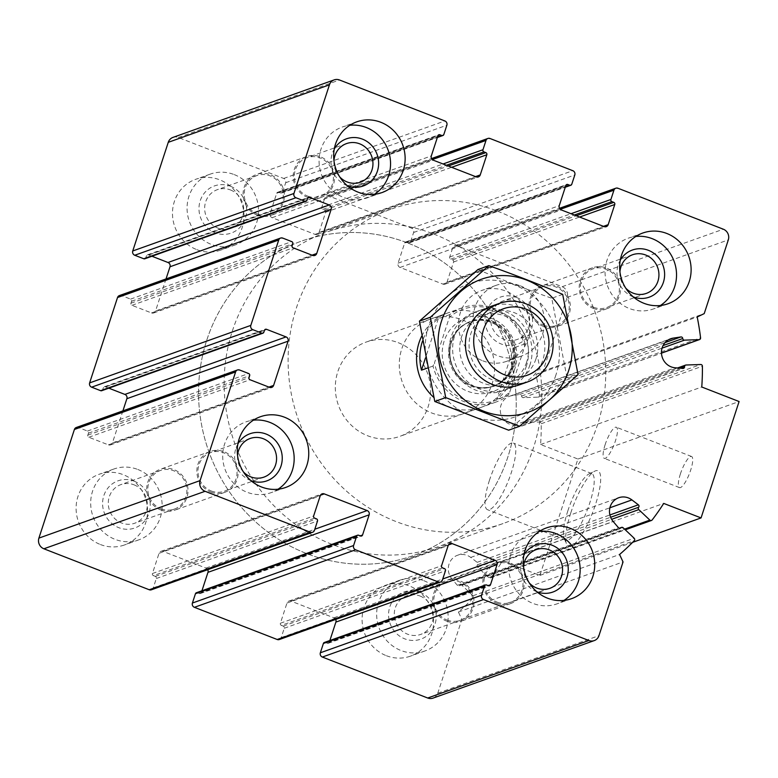 <?xml version="1.0" encoding="UTF-8"?>
<svg xmlns="http://www.w3.org/2000/svg" width="778" height="778" viewBox="0 0 778 778"><rect width="100%" height="100%" fill="white"/><g stroke="black" fill="none" stroke-linecap="round" stroke-linejoin="round"><path stroke-width="0.58" stroke-dasharray="3.89 2.92" d="M134.04 484.83A20.51 19.392 -109.6 0 1 147.324 504.27A20.51 19.392 -109.6 0 1 134.691 523.234A20.51 19.392 -109.6 0 1 109.533 510.426A20.51 19.392 -109.6 0 1 120.911 484.597A20.51 19.392 -109.6 0 1 134.04 484.83M161.114 508.88A20.51 19.392 70.4 0 0 174.243 509.123A20.51 19.392 70.4 0 0 186.876 490.159A20.51 19.392 70.4 0 0 173.582 470.719A20.51 19.392 70.4 0 0 160.453 470.486A20.51 19.392 70.4 0 0 147.83 489.44A20.51 19.392 70.4 0 0 161.114 508.88M230.424 189.939A20.51 19.392 -109.6 0 1 243.709 209.379A20.51 19.392 -109.6 0 1 231.076 228.343A20.51 19.392 -109.6 0 1 205.917 215.535A20.51 19.392 -109.6 0 1 217.295 189.696A20.51 19.392 -109.6 0 1 230.424 189.939M257.499 213.989A20.51 19.392 70.4 0 0 270.627 214.232A20.51 19.392 70.4 0 0 283.26 195.268A20.51 19.392 70.4 0 0 269.976 175.828A20.51 19.392 70.4 0 0 256.847 175.585A20.51 19.392 70.4 0 0 244.214 194.549A20.51 19.392 70.4 0 0 257.499 213.989M516.407 301.125A20.51 19.392 -109.6 0 1 529.692 320.555A20.51 19.392 -109.6 0 1 517.059 339.519A20.51 19.392 -109.6 0 1 491.9 326.721A20.51 19.392 -109.6 0 1 503.278 300.882A20.51 19.392 -109.6 0 1 516.407 301.125M543.482 325.165A20.51 19.392 70.4 0 0 556.61 325.408A20.51 19.392 70.4 0 0 569.243 306.444A20.51 19.392 70.4 0 0 555.949 287.014A20.51 19.392 70.4 0 0 542.82 286.771A20.51 19.392 70.4 0 0 530.197 305.735A20.51 19.392 70.4 0 0 543.482 325.165M420.013 596.016A20.51 19.392 -109.6 0 1 433.307 615.456A20.51 19.392 -109.6 0 1 420.674 634.42A20.51 19.392 -109.6 0 1 395.516 621.612A20.51 19.392 -109.6 0 1 406.884 595.773A20.51 19.392 -109.6 0 1 420.013 596.016M447.097 620.066A20.51 19.392 70.4 0 0 460.226 620.309A20.51 19.392 70.4 0 0 472.849 601.345A20.51 19.392 70.4 0 0 459.565 581.905A20.51 19.392 70.4 0 0 446.436 581.662A20.51 19.392 70.4 0 0 433.813 600.626A20.51 19.392 70.4 0 0 447.097 620.066M433.045 698.109A8.344 7.887 70.4 0 0 437.771 693.179L461.869 619.453L458.388 612.014A250.312 236.677 70.4 0 0 473.092 598.185A1.673 1.575 70.4 0 0 473.005 595.763L461.938 585.27A1.673 1.575 70.4 0 0 459.701 585.348A1.673 1.575 70.4 0 1 457.328 585.289L452.047 579.075A15.015 14.198 70.4 0 1 457.552 555.249A15.015 14.198 70.4 0 1 470.739 557.427L477.167 562.319A1.673 1.575 70.4 0 1 477.459 564.779A1.673 1.575 70.4 0 0 477.614 567.123L488.672 577.616A1.673 1.575 70.4 0 0 490.976 577.471A250.312 236.677 70.4 0 0 502.539 560.919L539.874 575.438L577.918 459.03L540.584 444.52A250.312 236.677 70.4 0 0 541.225 423.728A1.673 1.575 70.4 0 0 539.533 422.026L524.878 422.522A1.673 1.575 70.4 0 0 523.4 424.234A1.673 1.575 70.4 0 1 521.737 425.936L513.927 425.284A15.015 14.198 70.4 0 1 500.449 412.233A15.015 14.198 70.4 0 1 509.512 396.265A15.015 14.198 70.4 0 1 512.012 395.632L519.704 394.456A1.673 1.575 70.4 0 1 521.571 396.051A1.673 1.575 70.4 0 0 523.263 397.655L537.919 397.159A1.673 1.575 70.4 0 0 539.387 395.35A250.312 236.677 70.4 0 0 536.023 374.49L543.034 371.125L567.133 297.4A8.344 7.887 70.4 0 0 562.144 286.712L456.783 245.751A3.336 3.151 70.4 0 0 452.757 247.686L449.713 257.003A1.673 1.575 70.4 0 0 450.705 259.132L452.592 259.871A1.673 1.575 70.4 0 1 453.584 262.001L446.99 282.181A3.336 3.151 70.4 0 1 442.964 284.116L400.067 267.438A3.336 3.151 70.4 0 1 398.073 263.168L404.667 242.989A1.673 1.575 70.4 0 1 406.68 242.016L408.567 242.755A1.673 1.575 70.4 0 0 410.58 241.783L413.624 232.476A3.336 3.151 70.4 0 0 411.62 228.197L328.841 196.017A3.336 3.151 70.4 0 0 324.815 197.943L321.771 207.259A1.673 1.575 70.4 0 0 322.773 209.399L324.65 210.128A1.673 1.575 70.4 0 1 325.651 212.268L319.058 232.437A3.336 3.151 70.4 0 1 315.032 234.373L272.135 217.694A3.336 3.151 70.4 0 1 270.131 213.425L276.735 193.245A1.673 1.575 70.4 0 1 278.738 192.283L280.625 193.012A1.673 1.575 70.4 0 0 282.638 192.04L285.682 182.733A3.336 3.151 70.4 0 0 283.688 178.454L178.327 137.492A8.344 7.887 70.4 0 0 172.979 137.395M144.844 258.782A1.673 1.575 70.4 0 0 145.787 257.79L146.42 255.855L307.611 198.341M151.943 256.244L148.433 254.883A1.673 1.575 70.4 0 0 146.42 255.855M166.025 278.932L155.542 311.006L312.036 255.165M119.423 295.562A3.336 3.151 70.4 0 1 121.553 295.601L130.587 299.112A1.673 1.575 70.4 0 1 131.589 301.251L130.947 303.196A1.673 1.575 70.4 0 0 131.949 305.326L151.516 312.941A3.336 3.151 70.4 0 0 155.542 311.006M101.724 390.702A1.673 1.575 70.4 0 0 102.667 389.72L103.299 387.784L264.491 330.271M108.823 388.173L105.312 386.812A1.673 1.575 70.4 0 0 103.299 387.784M122.905 410.862L112.421 442.925L268.916 387.094M76.302 427.492A3.336 3.151 70.4 0 1 78.432 427.53L87.467 431.041A1.673 1.575 70.4 0 1 88.468 433.181L87.826 435.116A1.673 1.575 70.4 0 0 88.828 437.255L108.395 444.86A3.336 3.151 70.4 0 0 112.421 442.925M151.389 589.792A3.336 3.151 70.4 0 0 153.276 587.828L156.32 578.511A1.673 1.575 70.4 0 0 155.318 576.372L153.441 575.642L314.623 518.129M207.736 569.69A3.336 3.151 70.4 0 0 205.956 568.076L163.059 551.398A3.336 3.151 70.4 0 0 159.033 553.333L152.439 573.503A1.673 1.575 70.4 0 0 153.441 575.642M201.94 590.765L201.356 592.525L360.195 535.847M196.396 592.739A1.673 1.575 70.4 0 1 197.466 592.758L199.343 593.488A1.673 1.575 70.4 0 0 201.356 592.525M279.321 639.535A3.336 3.151 70.4 0 0 281.218 637.561L284.262 628.254A1.673 1.575 70.4 0 0 283.26 626.115L281.383 625.386L442.565 567.872M335.668 619.434A3.336 3.151 70.4 0 0 333.898 617.81L291.001 601.131A3.336 3.151 70.4 0 0 286.975 603.067L280.381 623.246A1.673 1.575 70.4 0 0 281.383 625.386M329.872 640.508L329.298 642.258L488.137 585.591M324.338 642.482A1.673 1.575 70.4 0 1 325.408 642.502L327.285 643.231A1.673 1.575 70.4 0 0 329.298 642.258M461.869 619.453L623.052 561.949M458.388 612.014L619.57 554.5M502.539 560.919L663.722 503.415M539.874 575.438L632.64 542.334M570.751 513.003A40.582 10.221 -68.8 0 0 566.52 544.123A40.582 10.221 -68.8 0 0 592.729 512.264A40.582 10.221 -68.8 0 0 594.917 471.079A40.582 10.221 -68.8 0 0 570.751 513.003M680.419 473.87A16.688 4.201 -68.8 0 0 679.486 487.602A16.688 4.201 -68.8 0 0 689.454 473.569A16.688 4.201 -68.8 0 0 691.584 456.491A16.688 4.201 -68.8 0 0 680.419 473.87M577.918 459.03L739.1 401.526M540.584 444.52L701.766 387.006M536.023 374.49L697.205 316.986M543.034 371.125L704.216 313.612M482.788 360.817A37.548 35.496 70.4 0 0 506.818 361.264A37.548 35.496 70.4 0 0 529.935 326.556A37.548 35.496 70.4 0 0 505.612 290.982A37.548 35.496 70.4 0 0 481.582 290.534A37.548 35.496 70.4 0 0 458.466 325.243A37.548 35.496 70.4 0 0 482.788 360.817M196.805 249.641A37.548 35.496 70.4 0 0 220.835 250.078A37.548 35.496 70.4 0 0 243.952 215.37A37.548 35.496 70.4 0 0 219.629 179.796A37.548 35.496 70.4 0 0 195.599 179.348A37.548 35.496 70.4 0 0 172.483 214.057A37.548 35.496 70.4 0 0 196.805 249.641M100.42 544.532A37.548 35.496 70.4 0 0 124.451 544.97A37.548 35.496 70.4 0 0 147.567 510.271A37.548 35.496 70.4 0 0 123.245 474.687A37.548 35.496 70.4 0 0 99.214 474.249A37.548 35.496 70.4 0 0 76.098 508.958A37.548 35.496 70.4 0 0 100.42 544.532M386.394 655.718A37.548 35.496 70.4 0 0 410.434 656.155A37.548 35.496 70.4 0 0 433.541 621.447A37.548 35.496 70.4 0 0 409.228 585.873A37.548 35.496 70.4 0 0 385.198 585.435A37.548 35.496 70.4 0 0 362.081 620.134A37.548 35.496 70.4 0 0 386.394 655.718M421.725 336.135A50.064 47.332 -109.6 0 1 447.379 313.096A50.064 47.332 -109.6 0 1 479.413 313.68A50.064 47.332 -109.6 0 1 511.846 361.118A50.064 47.332 -109.6 0 1 481.018 407.4A50.064 47.332 -109.6 0 1 433.842 397.451M462.151 319.846A50.064 47.332 -109.6 0 1 494.575 367.284A50.064 47.332 -109.6 0 1 463.756 413.556A50.064 47.332 -109.6 0 1 402.343 382.309A50.064 47.332 -109.6 0 1 430.108 319.252A50.064 47.332 -109.6 0 1 462.151 319.846M497.657 211.198A166.871 157.778 -109.6 0 1 605.741 369.326A166.871 157.778 -109.6 0 1 503.006 523.575A166.871 157.778 -109.6 0 1 298.324 419.43A166.871 157.778 -109.6 0 1 390.848 209.233A166.871 157.778 -109.6 0 1 497.657 211.198M408.11 243.144A166.871 157.778 -109.6 0 1 516.193 401.273A166.871 157.778 -109.6 0 1 413.458 555.531A166.871 157.778 -109.6 0 1 208.776 451.376A166.871 157.778 -109.6 0 1 301.3 241.19A166.871 157.778 -109.6 0 1 408.11 243.144A166.871 157.778 -109.6 0 1 516.193 401.273A166.871 157.778 -109.6 0 1 413.458 555.531A166.871 157.778 -109.6 0 1 208.776 451.376A166.871 157.778 -109.6 0 1 301.3 241.19A166.871 157.778 -109.6 0 1 408.11 243.144M605.158 444.617A16.688 4.201 -68.8 0 0 604.234 458.339A16.688 4.201 -68.8 0 0 614.202 444.316A16.688 4.201 -68.8 0 0 616.322 427.239A16.688 4.201 -68.8 0 0 605.158 444.617M567.872 510.776A35.739 9.005 -68.8 0 0 564.138 538.172A35.739 9.005 -68.8 0 0 565.878 540.165A35.739 9.005 -68.8 0 0 587.215 510.125A35.739 9.005 -68.8 0 0 591.776 473.559A35.739 9.005 -68.8 0 0 589.14 473.851A35.739 9.005 -68.8 0 0 567.872 510.776M489.459 480.289A35.739 9.005 -68.8 0 0 487.466 509.687A35.739 9.005 -68.8 0 0 508.802 479.637A35.739 9.005 -68.8 0 0 513.363 443.071A35.739 9.005 -68.8 0 0 489.459 480.289M564.021 600.402A37.548 35.496 -109.6 0 1 557.029 603.854A37.548 35.496 -109.6 0 1 510.981 580.417A37.548 35.496 -109.6 0 1 531.792 533.125A37.548 35.496 -109.6 0 1 539.387 531.374M536.956 591.825A25.032 23.671 -109.6 0 1 523.866 555.142M529.351 583.023A20.51 19.392 -109.6 0 1 523.555 566.773M497.239 602.172A20.51 19.392 70.4 0 0 510.368 602.415A20.51 19.392 70.4 0 0 523.001 583.451A20.51 19.392 70.4 0 0 509.716 564.011A20.51 19.392 70.4 0 0 496.588 563.768A20.51 19.392 70.4 0 0 483.955 582.732A20.51 19.392 70.4 0 0 497.239 602.172M278.038 489.216A37.548 35.496 -109.6 0 1 271.045 492.669A37.548 35.496 -109.6 0 1 224.998 469.231A37.548 35.496 -109.6 0 1 245.809 421.939A37.548 35.496 -109.6 0 1 253.404 420.188M250.973 480.639A25.032 23.671 -109.6 0 1 237.883 443.956M243.368 471.838A20.51 19.392 -109.6 0 1 237.572 455.587M211.256 490.986A20.51 19.392 70.4 0 0 224.385 491.229A20.51 19.392 70.4 0 0 237.018 472.265A20.51 19.392 70.4 0 0 223.733 452.835A20.51 19.392 70.4 0 0 210.605 452.592A20.51 19.392 70.4 0 0 197.972 471.556A20.51 19.392 70.4 0 0 211.256 490.986M374.422 194.315A37.548 35.496 -109.6 0 1 367.44 197.777A37.548 35.496 -109.6 0 1 321.382 174.34A37.548 35.496 -109.6 0 1 342.203 127.047A37.548 35.496 -109.6 0 1 349.799 125.297M347.358 185.748A25.032 23.671 -109.6 0 1 334.268 149.065M339.762 176.946A20.51 19.392 -109.6 0 1 333.957 160.686M307.65 196.095A20.51 19.392 70.4 0 0 320.779 196.338A20.51 19.392 70.4 0 0 333.402 177.374A20.51 19.392 70.4 0 0 320.118 157.934A20.51 19.392 70.4 0 0 306.989 157.691A20.51 19.392 70.4 0 0 294.356 176.655A20.51 19.392 70.4 0 0 307.65 196.095M660.405 305.501A37.548 35.496 -109.6 0 1 653.413 308.954A37.548 35.496 -109.6 0 1 607.365 285.526A37.548 35.496 -109.6 0 1 628.177 238.233A37.548 35.496 -109.6 0 1 635.782 236.483M633.341 296.933A25.032 23.671 -109.6 0 1 620.251 260.251M625.736 288.123A20.51 19.392 -109.6 0 1 619.94 271.872M593.624 307.281A20.51 19.392 70.4 0 0 606.752 307.514A20.51 19.392 70.4 0 0 619.385 288.56A20.51 19.392 70.4 0 0 606.101 269.12A20.51 19.392 70.4 0 0 592.972 268.877A20.51 19.392 70.4 0 0 580.339 287.841A20.51 19.392 70.4 0 0 593.624 307.281M423.806 580.67A37.548 35.496 -109.6 0 1 448.128 616.244A37.548 35.496 -109.6 0 1 425.012 650.953A37.548 35.496 -109.6 0 1 378.954 627.525A37.548 35.496 -109.6 0 1 399.775 580.223A37.548 35.496 -109.6 0 1 423.806 580.67M420.003 592.311A25.032 23.671 -109.6 0 1 428.143 634.829A25.032 23.671 -109.6 0 1 389.039 619.628A25.032 23.671 -109.6 0 1 420.003 592.311M520.2 285.779A37.548 35.496 -109.6 0 1 544.512 321.353A37.548 35.496 -109.6 0 1 521.396 356.061A37.548 35.496 -109.6 0 1 475.348 332.624A37.548 35.496 -109.6 0 1 496.16 285.332A37.548 35.496 -109.6 0 1 520.2 285.779M516.388 297.41A25.032 23.671 -109.6 0 1 524.528 339.937A25.032 23.671 -109.6 0 1 485.423 324.737A25.032 23.671 -109.6 0 1 516.388 297.41M234.217 174.593A37.548 35.496 -109.6 0 1 258.529 210.167A37.548 35.496 -109.6 0 1 235.413 244.876A37.548 35.496 -109.6 0 1 189.365 221.438A37.548 35.496 -109.6 0 1 210.186 174.146A37.548 35.496 -109.6 0 1 234.217 174.593M230.414 186.234A25.032 23.671 -109.6 0 1 238.545 228.751A25.032 23.671 -109.6 0 1 199.44 213.551A25.032 23.671 -109.6 0 1 230.414 186.234M137.832 469.484A37.548 35.496 -109.6 0 1 162.145 505.068A37.548 35.496 -109.6 0 1 139.029 539.767A37.548 35.496 -109.6 0 1 92.981 516.339A37.548 35.496 -109.6 0 1 113.792 469.046A37.548 35.496 -109.6 0 1 137.832 469.484M134.02 481.125A25.032 23.671 -109.6 0 1 142.16 523.652A25.032 23.671 -109.6 0 1 103.056 508.442A25.032 23.671 -109.6 0 1 134.02 481.125M496.879 603.271A21.696 20.51 70.4 0 0 510.767 603.524A21.696 20.51 70.4 0 0 522.797 576.197A21.696 20.51 70.4 0 0 496.189 562.659A21.696 20.51 70.4 0 0 482.837 582.712A21.696 20.51 70.4 0 0 496.879 603.271M446.737 621.165A21.696 20.51 70.4 0 0 460.625 621.418A21.696 20.51 70.4 0 0 472.654 594.091A21.696 20.51 70.4 0 0 446.037 580.553A21.696 20.51 70.4 0 0 432.685 600.606A21.696 20.51 70.4 0 0 446.737 621.165M593.264 308.38A21.696 20.51 70.4 0 0 607.151 308.633A21.696 20.51 70.4 0 0 619.181 281.305A21.696 20.51 70.4 0 0 592.573 267.768A21.696 20.51 70.4 0 0 579.221 287.821A21.696 20.51 70.4 0 0 593.264 308.38M543.122 326.264A21.696 20.51 70.4 0 0 557.009 326.527A21.696 20.51 70.4 0 0 569.039 299.199A21.696 20.51 70.4 0 0 542.431 285.662A21.696 20.51 70.4 0 0 529.069 305.715A21.696 20.51 70.4 0 0 543.122 326.264M307.291 197.194A21.696 20.51 70.4 0 0 321.168 197.447A21.696 20.51 70.4 0 0 333.198 170.119A21.696 20.51 70.4 0 0 306.59 156.582A21.696 20.51 70.4 0 0 293.238 176.635A21.696 20.51 70.4 0 0 307.291 197.194M257.139 215.088A21.696 20.51 70.4 0 0 271.026 215.341A21.696 20.51 70.4 0 0 283.056 188.013A21.696 20.51 70.4 0 0 256.448 174.476A21.696 20.51 70.4 0 0 243.086 194.529A21.696 20.51 70.4 0 0 257.139 215.088M210.896 492.085A21.696 20.51 70.4 0 0 224.784 492.338A21.696 20.51 70.4 0 0 236.813 465.02A21.696 20.51 70.4 0 0 210.206 451.473A21.696 20.51 70.4 0 0 196.853 471.526A21.696 20.51 70.4 0 0 210.896 492.085M160.754 509.979A21.696 20.51 70.4 0 0 174.642 510.232A21.696 20.51 70.4 0 0 186.671 482.905A21.696 20.51 70.4 0 0 160.064 469.367A21.696 20.51 70.4 0 0 146.702 489.42A21.696 20.51 70.4 0 0 160.754 509.979M509.726 392.209L524.635 346.589A48.392 45.756 -109.6 0 0 449.373 317.327L434.464 362.947A48.392 45.756 -109.6 0 0 509.726 392.209L508.258 395.321A50.064 47.332 -109.6 0 1 495.858 402.1A50.064 47.332 -109.6 0 1 432.996 366.059L434.464 362.947M449.373 317.327L449.82 314.584A50.064 47.332 -109.6 0 1 462.21 307.796A50.064 47.332 -109.6 0 1 494.254 308.389A50.064 47.332 -109.6 0 1 525.082 343.837L524.635 346.589M398.19 342.67A50.064 47.332 -109.6 0 1 430.613 390.099A50.064 47.332 -109.6 0 1 399.795 436.38A50.064 47.332 -109.6 0 1 338.381 405.134A50.064 47.332 -109.6 0 1 366.146 342.077A50.064 47.332 -109.6 0 1 398.19 342.67M525.082 343.837L513.568 347.951A50.064 47.332 70.4 0 1 496.743 399.425L513.568 347.951M508.258 395.321L496.743 399.425M432.996 366.059L427.453 368.043M449.82 314.584L438.306 318.688A50.064 47.332 70.4 0 0 422.522 341.046M433.696 234.022A166.871 157.778 -109.6 0 1 541.78 392.141A166.871 157.778 -109.6 0 1 439.045 546.399A166.871 157.778 -109.6 0 1 234.363 442.254A166.871 157.778 -109.6 0 1 326.886 232.058A166.871 157.778 -109.6 0 1 433.696 234.022M526.405 366.107A41.72 39.445 -109.6 0 1 502.802 390.77A41.72 39.445 -109.6 0 1 451.629 364.726A41.72 39.445 -109.6 0 1 474.755 312.182A41.72 39.445 -109.6 0 1 516.349 322.675A41.72 39.445 -109.6 0 1 526.405 366.107M438.306 318.688L425.488 357.899M495.333 305.112A41.72 39.445 -109.6 0 1 534.253 318.542A41.72 39.445 -109.6 0 1 542.762 360.272A41.72 39.445 -109.6 0 1 523.205 383.214M562.689 294.366L551.767 298.266L567.143 378.585L508.647 430.195M477.906 269.548C501.022 279.419 525.646 288.998 551.767 298.266M578.064 374.695L567.143 378.585M529.974 364.833A41.72 39.445 -109.6 0 1 462.54 376.494A41.72 39.445 -109.6 0 1 484.509 309.284A41.72 39.445 -109.6 0 1 529.974 364.833M555.939 374.928A70.506 66.665 -109.6 0 1 441.982 394.631A70.506 66.665 -109.6 0 1 479.102 281.053A70.506 66.665 -109.6 0 1 555.939 374.928M535.945 358.911A36.07 34.106 -109.6 0 1 515.522 380.238A36.07 34.106 -109.6 0 1 471.274 357.715A36.07 34.106 -109.6 0 1 491.278 312.279A36.07 34.106 -109.6 0 1 527.241 321.353A36.07 34.106 -109.6 0 1 535.945 358.911M526.609 362.237A36.07 34.106 -109.6 0 1 506.196 383.564A36.07 34.106 -109.6 0 1 461.947 361.05A36.07 34.106 -109.6 0 1 481.952 315.605A36.07 34.106 -109.6 0 1 517.915 324.679A36.07 34.106 -109.6 0 1 526.609 362.237M283.688 178.454L444.87 120.95M178.327 137.492L339.509 79.988M145.787 257.79L306.97 200.286M148.433 254.883L307.738 198.05M151.516 312.941L312.698 255.427M131.949 305.326L293.131 247.822M130.947 303.196L292.139 245.683M131.589 301.251L292.771 243.738M130.587 299.112L291.769 241.608M121.553 295.601L282.735 238.097M102.667 389.72L263.849 332.206M105.312 386.812L264.617 329.979M108.395 444.86L269.577 387.356M88.828 437.255L250.01 379.742M87.826 435.116L249.018 377.612M88.468 433.181L249.65 375.667M87.467 431.041L248.649 373.528M78.432 427.53L239.624 370.017M153.276 587.828L314.458 530.314M156.32 578.511L317.502 520.997M155.318 576.372L316.51 518.868M152.439 573.503L313.622 515.999M159.033 553.333L320.225 495.819M163.059 551.398L320.478 495.226M205.956 568.076L314.808 529.235M199.343 593.488L360.535 535.984M197.466 592.758L358.648 535.245M281.218 637.561L442.4 580.057M284.262 628.254L445.444 570.741M283.26 626.115L444.442 568.601M280.381 623.246L441.564 565.732M286.975 603.067L448.157 545.563M291.001 601.131L448.42 544.97M333.898 617.81L442.75 578.978M327.285 643.231L488.467 585.717M325.408 642.502L486.59 584.988M437.771 693.179L598.953 635.675M473.092 598.185L634.274 540.671M473.005 595.763L634.187 538.259M461.938 585.27L623.12 527.766M459.701 585.348L619.473 528.34M457.328 585.289L618.51 527.776M452.047 579.075L613.229 521.561M470.739 557.427L609.903 507.771M477.167 562.319L609.903 514.958M477.459 564.779L610.633 517.263M477.614 567.123L611.634 519.305M488.672 577.616L624.569 529.128M490.976 577.471L652.159 519.957M541.225 423.728L702.408 366.214M539.533 422.026L700.715 364.512M524.878 422.522L686.06 365.008M523.4 424.234L680.39 368.218M521.737 425.936L682.928 368.432M513.927 425.284L675.11 367.78M512.012 395.632L668.37 339.84M519.704 394.456L665.054 342.602M521.571 396.051L663.05 345.568M523.263 397.655L662.039 348.136M537.919 397.159L661.465 353.076M539.387 395.35L700.57 337.837M567.133 297.4L728.315 239.887M562.144 286.712L723.326 229.209M456.783 245.751L617.965 188.247M452.757 247.686L560.267 209.321M449.713 257.003L571.003 213.717M450.705 259.132L574.349 215.02M452.592 259.871L576.235 215.749M453.584 262.001L579.581 217.052M446.99 282.181L603.485 226.349M442.964 284.116L604.146 226.602M400.067 267.438L561.249 209.924M398.073 263.168L559.256 205.655M404.667 242.989L565.849 185.475M406.68 242.016L565.985 185.183M408.567 242.755L565.421 186.778M410.58 241.783L571.762 184.279M413.624 232.476L574.806 174.962M411.62 228.197L572.803 170.683M328.841 196.017L490.023 138.503M324.815 197.943L432.325 159.587M321.771 207.259L443.071 163.983M322.773 209.399L446.416 165.276M324.65 210.128L448.293 166.015M325.651 212.268L451.639 167.309M319.058 232.437L475.543 176.606M315.032 234.373L476.214 176.869M272.135 217.694L433.317 160.19M270.131 213.425L431.323 155.911M276.735 193.245L437.917 135.742M278.738 192.283L438.043 135.44M280.625 193.012L437.489 137.045M282.638 192.04L443.82 134.536M285.682 182.733L446.864 125.219M514.919 368.519A39.211 37.081 -109.6 0 1 451.541 379.479A39.211 37.081 -109.6 0 1 472.188 316.306A39.211 37.081 -109.6 0 1 514.919 368.519M513.83 365.748A34.514 32.627 -109.6 0 1 458.057 375.385A34.514 32.627 -109.6 0 1 476.224 319.797A34.514 32.627 -109.6 0 1 513.83 365.748M513.033 365.825A34.213 32.345 -109.6 0 1 493.68 386.053A34.213 32.345 -109.6 0 1 451.717 364.697A34.213 32.345 -109.6 0 1 470.69 321.606A34.213 32.345 -109.6 0 1 504.786 330.212A34.213 32.345 -109.6 0 1 513.033 365.825M511.943 366.214A34.213 32.345 -109.6 0 1 492.581 386.442A34.213 32.345 -109.6 0 1 450.618 365.086A34.213 32.345 -109.6 0 1 469.591 322.004A34.213 32.345 -109.6 0 1 503.697 330.601A34.213 32.345 -109.6 0 1 511.943 366.214M160.453 470.486L120.911 484.597M174.243 509.123L134.691 523.234M256.847 175.585L217.295 189.696M270.627 214.232L231.076 228.343M542.82 286.771L503.278 300.882M556.61 325.408L517.059 339.519M446.436 581.662L406.884 595.773M460.226 620.309L420.674 634.42M147.363 254.863L308.555 197.359M153.655 312.98L314.837 255.466M104.252 386.792L265.434 329.279M110.534 444.899L271.716 387.395M160.929 551.359L322.111 493.845M200.413 593.507L361.595 536.003M288.862 601.093L450.054 543.589M328.355 643.25L489.537 585.737M460.333 584.91L619.152 528.243M459.059 585.785L620.251 528.272M457.552 555.249L618.734 497.735M490.286 577.976L625.279 529.808M524.421 422.61L677.531 367.975M522.369 425.858L683.561 368.344M509.512 396.265L670.694 338.751M538.376 397.072L661.465 353.154M454.644 245.712L559.479 208.309M445.104 284.155L606.286 226.641M405.61 241.997L566.792 184.493M409.627 242.775L565.275 187.235M326.702 195.968L431.537 158.566M317.161 234.411L478.344 176.907M277.678 192.263L438.86 134.75M281.694 193.032L437.343 137.492M447.379 313.096L430.108 319.252M481.018 407.4L463.756 413.556M390.848 209.233L326.886 232.058M503.006 523.575L439.045 546.399M691.584 456.491L616.322 427.239M679.486 487.602L604.234 458.339M564.138 538.172L566.52 544.123M589.14 473.851L594.917 471.079M591.776 473.559L513.363 443.071M565.878 540.165L487.466 509.687M546.38 527.922L531.792 533.125M571.616 598.652L557.029 603.854M536.13 549.657L496.588 563.768M549.92 588.304L510.368 602.415M260.397 416.736L245.809 421.939M285.633 487.466L271.045 492.669M250.156 438.481L210.605 452.592M263.936 477.118L224.385 491.229M356.781 121.845L342.203 127.047M382.017 192.565L367.44 197.777M346.541 143.58L306.989 157.691M360.321 182.227L320.779 196.338M642.764 233.03L628.177 238.233M668.001 303.751L653.413 308.954M632.524 254.766L592.972 268.877M646.304 293.403L606.752 307.514M399.775 580.223L385.198 585.435M425.012 650.953L410.434 656.155M496.16 285.332L481.582 290.534M521.396 356.061L506.818 361.264M210.186 174.146L195.599 179.348M235.413 244.876L220.835 250.078M113.792 469.046L99.214 474.249M139.029 539.767L124.451 544.97M496.189 562.659L446.037 580.553M510.767 603.524L460.625 621.418M592.573 267.768L542.431 285.662M607.151 308.633L557.009 326.527M306.59 156.582L256.448 174.476M321.168 197.447L271.026 215.341M210.206 451.473L160.064 469.367M224.784 492.338L174.642 510.232M462.21 307.796L366.146 342.077M495.858 402.1L399.795 436.38M491.113 306.347L474.755 312.182M519.15 384.935L502.802 390.77M493.68 386.053C479.17 390.323 466.829 386.16 456.657 373.557C443.11 355.984 451.075 327.645 470.69 321.606L469.591 322.004C476.408 319.632 483.342 319.661 490.373 322.111C500.264 325.885 507.217 332.935 511.224 343.263C513.957 351.053 514.112 358.765 511.7 366.419C508.248 376.241 501.878 382.912 492.581 386.442L493.68 386.053M491.278 312.279L481.952 315.605M515.522 380.238L506.196 383.564"/><path stroke-width="1.17" d="M444.87 120.95L339.509 79.988A8.344 7.887 70.4 0 0 329.444 84.821L293.938 193.469A3.336 3.151 70.4 0 0 295.932 197.738L304.957 201.249A1.673 1.575 70.4 0 0 306.97 200.286L307.611 198.341A1.673 1.575 70.4 0 1 309.615 197.379L329.191 204.984A3.336 3.151 70.4 0 1 331.185 209.263L316.724 253.492A3.336 3.151 70.4 0 1 312.698 255.427L293.131 247.822A1.673 1.575 70.4 0 1 292.139 245.683L292.771 243.738A1.673 1.575 70.4 0 0 291.769 241.608L282.735 238.097A3.336 3.151 70.4 0 0 278.719 240.023L250.817 325.389A3.336 3.151 70.4 0 0 252.811 329.668L261.836 333.179A1.673 1.575 70.4 0 0 263.849 332.206L264.491 330.271A1.673 1.575 70.4 0 1 266.504 329.308L286.071 336.913A3.336 3.151 70.4 0 1 288.064 341.182L273.603 385.421A3.336 3.151 70.4 0 1 269.577 387.356L250.01 379.742A1.673 1.575 70.4 0 1 249.018 377.612L249.65 375.667A1.673 1.575 70.4 0 0 248.649 373.528L239.624 370.017A3.336 3.151 70.4 0 0 235.598 371.952L200.082 480.6A8.344 7.887 70.4 0 0 205.071 491.288L310.432 532.249A3.336 3.151 70.4 0 0 314.458 530.314L317.502 520.997A1.673 1.575 70.4 0 0 316.51 518.868L314.623 518.129A1.673 1.575 70.4 0 1 313.622 515.999L320.225 495.819A3.336 3.151 70.4 0 1 324.241 493.884L367.148 510.562A3.336 3.151 70.4 0 1 369.142 514.832L362.548 535.011A1.673 1.575 70.4 0 1 360.535 535.984L358.648 535.245A1.673 1.575 70.4 0 0 356.635 536.217L353.591 545.524A3.336 3.151 70.4 0 0 355.585 549.803L438.374 581.983A3.336 3.151 70.4 0 0 442.4 580.057L445.444 570.741A1.673 1.575 70.4 0 0 444.442 568.601L442.565 567.872A1.673 1.575 70.4 0 1 441.564 565.732L448.157 545.563A3.336 3.151 70.4 0 1 452.183 543.628L495.08 560.306A3.336 3.151 70.4 0 1 497.074 564.575L490.48 584.755A1.673 1.575 70.4 0 1 488.467 585.717L486.59 584.988A1.673 1.575 70.4 0 0 484.577 585.96L481.533 595.267A3.336 3.151 70.4 0 0 483.527 599.546L588.888 640.508A8.344 7.887 70.4 0 0 598.953 635.675L623.052 561.949L619.57 554.5A250.312 236.677 70.4 0 0 634.274 540.671A1.673 1.575 70.4 0 0 634.187 538.259L623.12 527.766A1.673 1.575 70.4 0 0 620.883 527.834A1.673 1.575 70.4 0 1 618.51 527.776L613.229 521.561A15.015 14.198 70.4 0 1 618.734 497.735A15.015 14.198 70.4 0 1 631.921 499.914L638.349 504.805A1.673 1.575 70.4 0 1 638.641 507.266A1.673 1.575 70.4 0 0 638.796 509.609L649.863 520.103A1.673 1.575 70.4 0 0 652.159 519.957A250.312 236.677 70.4 0 0 663.722 503.415L701.056 517.924L739.1 401.526L701.766 387.006A250.312 236.677 70.4 0 0 702.408 366.214A1.673 1.575 70.4 0 0 700.715 364.512L686.06 365.008A1.673 1.575 70.4 0 0 684.582 366.72A1.673 1.575 70.4 0 1 682.928 368.432L675.11 367.78A15.015 14.198 70.4 0 1 661.631 354.719A15.015 14.198 70.4 0 1 670.694 338.751A15.015 14.198 70.4 0 1 673.194 338.119L680.886 336.952A1.673 1.575 70.4 0 1 682.753 338.537A1.673 1.575 70.4 0 0 684.445 340.142L699.101 339.646A1.673 1.575 70.4 0 0 700.57 337.837A250.312 236.677 70.4 0 0 697.205 316.986L704.216 313.612L728.315 239.887A8.344 7.887 70.4 0 0 723.326 229.209L617.965 188.247A3.336 3.151 70.4 0 0 613.939 190.172L610.895 199.489A1.673 1.575 70.4 0 0 611.887 201.628L613.774 202.358A1.673 1.575 70.4 0 1 614.766 204.497L608.172 224.667A3.336 3.151 70.4 0 1 604.146 226.602L561.249 209.924A3.336 3.151 70.4 0 1 559.256 205.655L565.849 185.475A1.673 1.575 70.4 0 1 567.862 184.512L569.749 185.242A1.673 1.575 70.4 0 0 571.762 184.279L574.806 174.962A3.336 3.151 70.4 0 0 572.803 170.683L490.023 138.503A3.336 3.151 70.4 0 0 485.997 140.439L482.953 149.746A1.673 1.575 70.4 0 0 483.955 151.885L485.832 152.614A1.673 1.575 70.4 0 1 486.834 154.754L480.24 174.933A3.336 3.151 70.4 0 1 476.214 176.869L433.317 160.19A3.336 3.151 70.4 0 1 431.323 155.911L437.917 135.742A1.673 1.575 70.4 0 1 439.93 134.769L441.807 135.498A1.673 1.575 70.4 0 0 443.82 134.536L446.864 125.219A3.336 3.151 70.4 0 0 444.87 120.95M334.17 79.891L172.979 137.395A8.344 7.887 70.4 0 0 168.262 142.325L132.746 250.973A3.336 3.151 70.4 0 0 134.75 255.252L143.774 258.763A1.673 1.575 70.4 0 0 144.844 258.782L306.026 201.269M151.943 256.244L167.999 262.497L329.191 204.984M166.025 278.932L170.003 266.766A3.336 3.151 70.4 0 0 167.999 262.497M280.605 238.058L119.423 295.562A3.336 3.151 70.4 0 0 117.527 297.536L89.626 382.902A3.336 3.151 70.4 0 0 91.629 387.172L100.654 390.682A1.673 1.575 70.4 0 0 101.724 390.702L262.906 333.198M108.823 388.173L124.879 394.417L286.071 336.913M122.905 410.862L126.882 398.696A3.336 3.151 70.4 0 0 124.879 394.417M237.484 369.978L76.302 427.492A3.336 3.151 70.4 0 0 74.406 429.466L38.9 538.113A8.344 7.887 70.4 0 0 43.889 548.791L149.25 589.753A3.336 3.151 70.4 0 0 151.389 589.792L312.571 532.288M201.94 590.765L207.959 572.345A3.336 3.151 70.4 0 0 207.736 569.69M357.579 535.225L196.396 592.739A1.673 1.575 70.4 0 0 195.453 593.721L192.409 603.038A3.336 3.151 70.4 0 0 194.403 607.317L277.192 639.497A3.336 3.151 70.4 0 0 279.321 639.535L440.513 582.032M329.872 640.508L335.892 622.089A3.336 3.151 70.4 0 0 335.668 619.434M485.521 584.968L324.338 642.482A1.673 1.575 70.4 0 0 323.395 643.464L320.351 652.781A3.336 3.151 70.4 0 0 322.345 657.05L427.706 698.012A8.344 7.887 70.4 0 0 433.045 698.109L594.227 640.605M632.64 542.334L701.056 517.924M643.97 303.313A37.548 35.496 70.4 0 0 668.001 303.751A37.548 35.496 70.4 0 0 691.117 269.042A37.548 35.496 70.4 0 0 666.795 233.468A37.548 35.496 70.4 0 0 642.764 233.03A37.548 35.496 70.4 0 0 619.648 267.729A37.548 35.496 70.4 0 0 643.97 303.313M357.987 192.127A37.548 35.496 70.4 0 0 382.017 192.565A37.548 35.496 70.4 0 0 405.134 157.866A37.548 35.496 70.4 0 0 380.812 122.282A37.548 35.496 70.4 0 0 356.781 121.845A37.548 35.496 70.4 0 0 333.665 156.553A37.548 35.496 70.4 0 0 357.987 192.127M261.603 487.018A37.548 35.496 70.4 0 0 285.633 487.466A37.548 35.496 70.4 0 0 308.749 452.757A37.548 35.496 70.4 0 0 284.427 417.183A37.548 35.496 70.4 0 0 260.397 416.736A37.548 35.496 70.4 0 0 237.28 451.444A37.548 35.496 70.4 0 0 261.603 487.018M547.586 598.204A37.548 35.496 70.4 0 0 571.616 598.652A37.548 35.496 70.4 0 0 594.732 563.943A37.548 35.496 70.4 0 0 570.41 528.359A37.548 35.496 70.4 0 0 546.38 527.922A37.548 35.496 70.4 0 0 523.263 562.63A37.548 35.496 70.4 0 0 547.586 598.204M433.842 397.451A50.064 47.332 -109.6 0 1 421.725 336.135M539.387 531.374A37.548 35.496 -109.6 0 1 555.823 533.562A37.548 35.496 -109.6 0 1 579.863 565.042A37.548 35.496 -109.6 0 1 564.021 600.402M523.866 555.142A25.032 23.671 -109.6 0 1 552.02 545.203A25.032 23.671 -109.6 0 1 567.016 577.188A25.032 23.671 -109.6 0 1 536.956 591.825M523.555 566.773A20.51 19.392 -109.6 0 1 536.13 549.657A20.51 19.392 -109.6 0 1 549.258 549.9A20.51 19.392 -109.6 0 1 562.552 569.34A20.51 19.392 -109.6 0 1 549.92 588.304A20.51 19.392 -109.6 0 1 529.351 583.023M253.404 420.188A37.548 35.496 -109.6 0 1 269.849 422.386A37.548 35.496 -109.6 0 1 293.88 453.866A37.548 35.496 -109.6 0 1 278.038 489.216M237.883 443.956A25.032 23.671 -109.6 0 1 266.037 434.027A25.032 23.671 -109.6 0 1 281.033 466.003A25.032 23.671 -109.6 0 1 250.973 480.639M237.572 455.587A20.51 19.392 -109.6 0 1 250.156 438.481A20.51 19.392 -109.6 0 1 263.285 438.724A20.51 19.392 -109.6 0 1 276.569 458.154A20.51 19.392 -109.6 0 1 263.936 477.118A20.51 19.392 -109.6 0 1 243.368 471.838M349.799 125.297A37.548 35.496 -109.6 0 1 366.234 127.485A37.548 35.496 -109.6 0 1 390.264 158.965A37.548 35.496 -109.6 0 1 374.422 194.315M334.268 149.065A25.032 23.671 -109.6 0 1 362.431 139.126A25.032 23.671 -109.6 0 1 377.418 171.111A25.032 23.671 -109.6 0 1 347.358 185.748M333.957 160.686A20.51 19.392 -109.6 0 1 346.541 143.58A20.51 19.392 -109.6 0 1 359.669 143.823A20.51 19.392 -109.6 0 1 372.954 163.263A20.51 19.392 -109.6 0 1 360.321 182.227A20.51 19.392 -109.6 0 1 339.762 176.946M635.782 236.483A37.548 35.496 -109.6 0 1 652.217 238.671A37.548 35.496 -109.6 0 1 676.247 270.151A37.548 35.496 -109.6 0 1 660.405 305.501M620.251 260.251A25.032 23.671 -109.6 0 1 648.405 250.312A25.032 23.671 -109.6 0 1 663.401 282.297A25.032 23.671 -109.6 0 1 633.341 296.933M619.94 271.872A20.51 19.392 -109.6 0 1 632.524 254.766A20.51 19.392 -109.6 0 1 645.652 255.009A20.51 19.392 -109.6 0 1 658.937 274.449A20.51 19.392 -109.6 0 1 646.304 293.403A20.51 19.392 -109.6 0 1 625.736 288.123M427.453 368.043L421.481 370.163A50.064 47.332 70.4 0 1 422.522 341.046M547.226 354.369A35.321 33.396 -109.6 0 1 490.14 364.24A35.321 33.396 -109.6 0 1 508.734 307.349A35.321 33.396 -109.6 0 1 547.226 354.369M551.038 357.316A41.72 39.445 -109.6 0 1 527.426 381.979A41.72 39.445 -109.6 0 1 476.253 355.945A41.72 39.445 -109.6 0 1 499.388 303.401A41.72 39.445 -109.6 0 1 540.982 313.884A41.72 39.445 -109.6 0 1 551.038 357.316M425.488 357.899L421.481 370.163M568.728 370.367A70.506 66.665 -109.6 0 1 454.78 390.07A70.506 66.665 -109.6 0 1 491.9 276.491A70.506 66.665 -109.6 0 1 568.728 370.367M523.205 383.214A41.72 39.445 -109.6 0 1 467.986 358.891A41.72 39.445 -109.6 0 1 495.333 305.112M445.706 397.577L519.568 426.295L578.064 374.695L562.689 294.366C539.572 284.495 514.948 274.926 488.827 265.648L430.331 317.259L445.706 397.577L434.785 401.477L419.41 321.149L477.906 269.548L488.827 265.648M519.568 426.295L508.647 430.195L434.785 401.477M430.331 317.259L419.41 321.149M168.262 142.325L329.444 84.821M132.746 250.973L293.938 193.469M134.75 255.252L295.932 197.738M143.774 258.763L304.957 201.249M307.738 198.05L309.615 197.379M170.003 266.766L331.185 209.263M312.036 255.165L316.724 253.492M117.527 297.536L278.719 240.023M89.626 382.902L250.817 325.389M91.629 387.172L252.811 329.668M100.654 390.682L261.836 333.179M264.617 329.979L266.504 329.308M126.882 398.696L288.064 341.182M268.916 387.094L273.603 385.421M74.406 429.466L235.598 371.952M38.9 538.113L200.082 480.6M43.889 548.791L205.071 491.288M149.25 589.753L310.432 532.249M320.478 495.226L324.241 493.884M314.808 529.235L367.148 510.562M207.959 572.345L369.142 514.832M360.195 535.847L362.548 535.011M195.453 593.721L356.635 536.217M192.409 603.038L353.591 545.524M194.403 607.317L355.585 549.803M277.192 639.497L438.374 581.983M448.42 544.97L452.183 543.628M442.75 578.978L495.08 560.306M335.892 622.089L497.074 564.575M488.137 585.591L490.48 584.755M323.395 643.464L484.577 585.96M320.351 652.781L481.533 595.267M322.345 657.05L483.527 599.546M427.706 698.012L588.888 640.508M619.473 528.34L620.883 527.834M609.903 507.771L631.921 499.914M609.903 514.958L638.349 504.805M610.633 517.263L638.641 507.266M611.634 519.305L638.796 509.609M624.569 529.128L649.863 520.103M680.39 368.218L684.582 366.72M668.37 339.84L673.194 338.119M665.054 342.602L680.886 336.952M663.05 345.568L682.753 338.537M662.039 348.136L684.445 340.142M661.465 353.076L699.101 339.646M560.267 209.321L613.939 190.172M571.003 213.717L610.895 199.489M574.349 215.02L611.887 201.628M576.235 215.749L613.774 202.358M579.581 217.052L614.766 204.497M603.485 226.349L608.172 224.667M565.985 185.183L567.862 184.512M565.421 186.778L569.749 185.242M432.325 159.587L485.997 140.439M443.071 163.983L482.953 149.746M446.416 165.276L483.955 151.885M448.293 166.015L485.832 152.614M451.639 167.309L486.834 154.754M475.543 176.606L480.24 174.933M438.043 135.44L439.93 134.769M437.489 137.045L441.807 135.498M619.152 528.243L621.515 527.406M625.279 529.808L651.468 520.472M677.531 367.975L685.603 365.096M661.465 353.154L699.558 339.558M559.479 208.309L615.826 188.208M565.275 187.235L570.819 185.261M431.537 158.566L487.884 138.465M437.343 137.492L442.876 135.518M499.388 303.401L491.113 306.347M527.426 381.979L519.15 384.935"/></g></svg>
